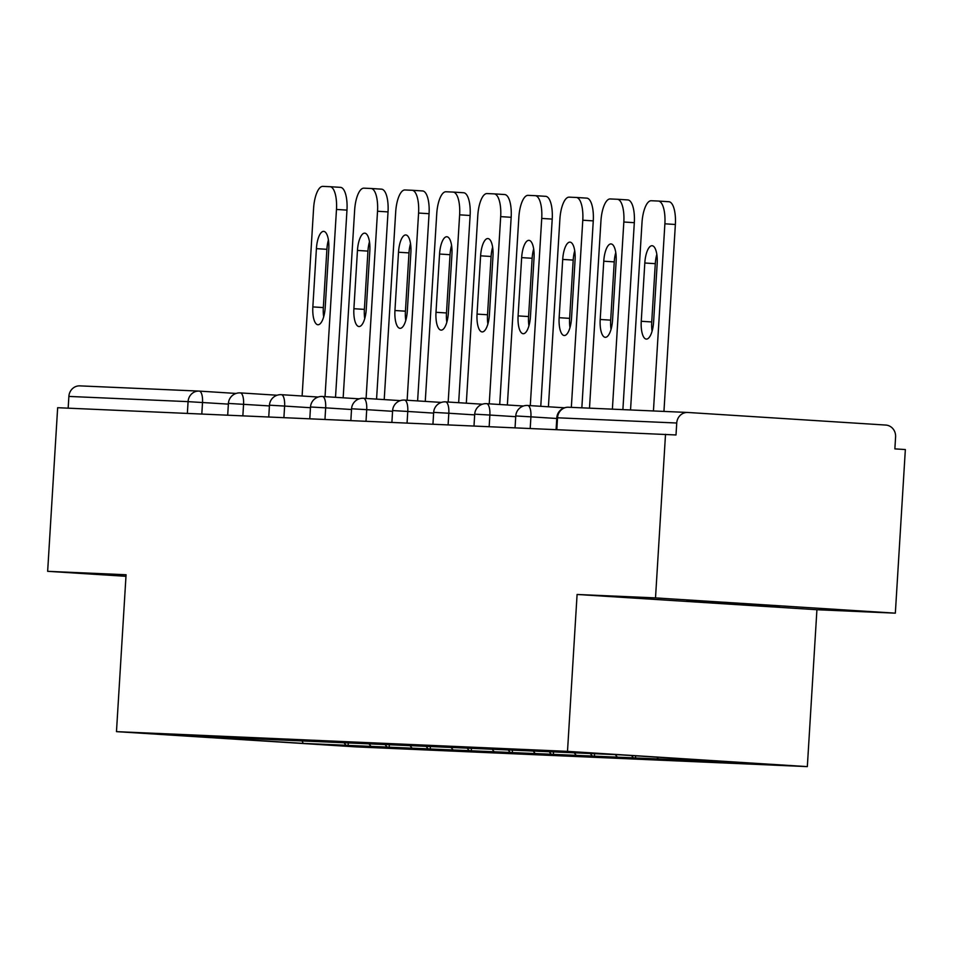 <?xml version="1.0" encoding="UTF-8"?>
<svg xmlns="http://www.w3.org/2000/svg" width="953" height="953" viewBox="0 0 953 953"><rect width="100%" height="100%" fill="white"/><g stroke="black" fill="none" stroke-linecap="round" stroke-linejoin="round"><path stroke-width="1.43" d="M779.387 606.596L686.827 600.831L779.387 606.596M895.343 613.16L655.509 597.9L577.089 594.469L816.924 609.729L895.343 613.16L905.35 449.554L894.867 448.887L895.594 436.927A11.222 10.507 92.5 0 0 885.79 425.062L687.911 412.47A11.222 10.507 92.5 0 0 687.721 412.458A11.222 10.507 92.5 0 0 676.737 423.013L676.011 434.961L57.656 407.705L47.65 571.323L125.975 576.303M816.924 609.729L807.334 766.617L356.303 746.902L116.469 731.642L567.5 751.357L807.334 766.617M698.692 759.827L699.431 760.72L742.196 762.591L620.534 754.859L552.811 751.857M699.431 760.72L676.535 759.767L676.618 758.421M673.259 758.207L674.438 759.636L676.535 759.767M674.438 759.636L635.484 757.969L635.615 755.812M631.494 755.55L633.388 757.838L635.484 757.969M633.388 757.838L594.434 756.182L594.577 753.716M590.264 753.525L592.337 756.039L594.434 756.182M592.337 756.039L553.383 754.383L553.538 751.881M549.214 751.738L551.287 754.252L553.383 754.383M551.287 754.252L512.333 752.584L512.488 750.082M508.163 749.94L510.236 752.453L512.333 752.584M510.236 752.453L471.282 750.785L471.437 748.296M467.113 748.141L469.186 750.654L471.282 750.785M469.186 750.654L430.232 748.998L430.387 746.497M426.062 746.354L428.135 748.867L430.232 748.998M428.135 748.867L389.181 747.2L389.336 744.698M385.012 744.555L387.085 747.069L389.181 747.2M387.085 747.069L348.131 745.401L348.286 742.911M343.962 742.756L346.034 745.27L348.131 745.401M346.034 745.27L303.268 743.4L181.606 735.656L224.408 737.491M552.776 751.893L224.372 737.527M656.927 757.17L658.38 758.933M615.257 754.621L617.33 757.135M574.171 752.787L576.279 755.336M533.12 750.988L535.229 753.549M492.07 749.201L494.178 751.75M451.019 747.402L453.128 749.951M409.969 745.603L412.077 748.165M368.918 743.805L371.027 746.366M187.36 413.388L188.075 401.642L68.878 396.424L68.163 408.17M68.878 396.424A11.222 10.507 -87.5 0 1 79.849 385.87A11.222 10.507 -87.5 0 1 80.052 385.882L198.867 391.087M302.03 740.922L303.268 743.4M655.509 597.9L665.516 434.294M577.089 594.469L567.5 751.357M116.469 731.642L126.07 574.754L47.65 571.323M302.113 396.007L313.585 208.445A22.455 7.898 -86.4 0 1 322.853 186.383L329.952 186.693A22.455 7.898 -86.4 0 1 330.012 186.693L340.507 187.36A22.455 7.898 93.6 0 1 346.975 210.113L335.516 397.318M346.975 210.113L336.48 209.446L325.033 396.651M336.48 209.446A22.455 7.898 -86.4 0 0 330.012 186.693M312.846 306.914A17.595 6.194 -86.4 0 0 317.909 324.747A17.595 6.194 -86.4 0 0 325.211 307.462L328.773 249.186A17.595 6.194 -86.4 0 0 323.71 231.365A17.595 6.194 -86.4 0 0 316.408 248.65L312.846 306.914L323.329 307.581A17.595 6.194 -86.4 0 0 323.675 316.789M330.072 186.693L340.447 187.36A22.455 7.898 93.6 0 1 340.507 187.36M328.428 239.977A17.595 6.194 -86.4 0 0 326.891 249.317L323.329 307.581M343.163 397.806L354.635 210.244A22.455 7.898 -86.4 0 1 363.903 188.17L371.003 188.491A22.455 7.898 -86.4 0 1 371.062 188.491L381.557 189.159A22.455 7.898 93.6 0 1 388.026 211.911L376.566 399.116M388.026 211.911L377.531 211.244L366.083 398.449M377.531 211.244A22.455 7.898 -86.4 0 0 371.062 188.491M353.897 308.712A17.595 6.194 -86.4 0 0 358.959 326.534A17.595 6.194 -86.4 0 0 366.262 309.248L369.824 250.984A17.595 6.194 -86.4 0 0 364.761 233.151A17.595 6.194 -86.4 0 0 357.458 250.436L353.897 308.712L364.38 309.38A17.595 6.194 -86.4 0 0 364.725 318.588M371.122 188.491L381.498 189.159A22.455 7.898 93.6 0 1 381.557 189.159M369.478 241.776A17.595 6.194 -86.4 0 0 367.941 251.104L364.38 309.38M384.214 399.605L395.686 212.042A22.455 7.898 -86.4 0 1 404.954 189.969L412.053 190.278A22.455 7.898 -86.4 0 1 412.113 190.278L422.596 190.945A22.455 7.898 93.6 0 1 429.064 213.71L417.617 400.903M429.064 213.71L418.581 213.043L407.134 400.236M418.581 213.043A22.455 7.898 -86.4 0 0 412.113 190.278M394.947 310.511A17.595 6.194 -86.4 0 0 400.01 328.332A17.595 6.194 -86.4 0 0 407.312 311.047L410.874 252.771A17.595 6.194 -86.4 0 0 405.811 234.95A17.595 6.194 -86.4 0 0 398.509 252.235L394.947 310.511L405.43 311.178A17.595 6.194 -86.4 0 0 405.775 320.387M412.172 190.29L422.548 190.945A22.455 7.898 93.6 0 1 422.596 190.945M410.529 243.563A17.595 6.194 -86.4 0 0 408.992 252.902L405.43 311.178M425.264 401.392L436.736 213.829A22.455 7.898 -86.4 0 1 446.004 191.767L453.104 192.077A22.455 7.898 -86.4 0 1 453.163 192.077L463.646 192.744A22.455 7.898 93.6 0 1 470.115 215.497L458.667 402.702M470.115 215.497L459.632 214.83L448.184 402.035M459.632 214.83A22.455 7.898 -86.4 0 0 453.163 192.077M435.997 312.298A17.595 6.194 -86.4 0 0 441.06 330.131A17.595 6.194 -86.4 0 0 448.363 312.846L451.925 254.57A17.595 6.194 -86.4 0 0 446.862 236.749A17.595 6.194 -86.4 0 0 439.559 254.034L435.997 312.298L446.481 312.965A17.595 6.194 -86.4 0 0 446.826 322.185M453.223 192.089L463.599 192.744A22.455 7.898 93.6 0 1 463.646 192.744M451.579 245.362A17.595 6.194 -86.4 0 0 450.042 254.701L446.481 312.965M466.315 403.19L477.787 215.628A22.455 7.898 -86.4 0 1 487.054 193.566L494.154 193.876A22.455 7.898 -86.4 0 1 494.214 193.876L504.697 194.543A22.455 7.898 93.6 0 1 504.697 194.543A22.455 7.898 93.6 0 1 511.165 217.296L499.717 404.501M511.165 217.296L500.682 216.629L489.234 403.834M500.682 216.629A22.455 7.898 -86.4 0 0 494.214 193.876M477.048 314.097A17.595 6.194 -86.4 0 0 482.111 331.918A17.595 6.194 -86.4 0 0 489.413 314.645L492.975 256.369A17.595 6.194 -86.4 0 0 487.912 238.548A17.595 6.194 -86.4 0 0 480.61 255.821L477.048 314.097L487.531 314.764A17.595 6.194 -86.4 0 0 487.876 323.972M492.63 247.161A17.595 6.194 -86.4 0 0 491.093 256.488L487.531 314.764M507.365 404.989L518.837 217.427A22.455 7.898 -86.4 0 1 528.105 195.353L535.205 195.663A22.455 7.898 -86.4 0 1 535.264 195.675L545.747 196.342A22.455 7.898 93.6 0 1 552.216 219.095L540.768 406.3M552.216 219.095L541.733 218.428L530.285 405.633M541.733 218.428A22.455 7.898 -86.4 0 0 535.264 195.675M518.098 315.896A17.595 6.194 -86.4 0 0 523.161 333.717A17.595 6.194 -86.4 0 0 530.464 316.432L534.025 258.168A17.595 6.194 -86.4 0 0 528.963 240.335A17.595 6.194 -86.4 0 0 521.66 257.62L518.098 315.896L528.581 316.563A17.595 6.194 -86.4 0 0 528.927 325.771M535.324 195.675L545.7 196.33A22.455 7.898 93.6 0 1 545.747 196.342M533.68 248.947A17.595 6.194 -86.4 0 0 532.143 258.287L528.581 316.563M548.416 406.776L559.887 219.214A22.455 7.898 -86.4 0 1 569.155 197.152L576.255 197.462A22.455 7.898 -86.4 0 1 576.315 197.462L586.798 198.129A22.455 7.898 93.6 0 1 593.266 220.882L581.842 407.824M593.266 220.882L582.783 220.214L571.335 407.372M582.783 220.214A22.455 7.898 -86.4 0 0 576.315 197.462M559.149 317.694A17.595 6.194 -86.4 0 0 564.212 335.516A17.595 6.194 -86.4 0 0 571.514 318.231L575.076 259.955A17.595 6.194 -86.4 0 0 570.013 242.133A17.595 6.194 -86.4 0 0 562.711 259.419L559.149 317.694L569.632 318.362A17.595 6.194 -86.4 0 0 569.977 327.57M576.374 197.474L586.75 198.129A22.455 7.898 93.6 0 1 586.798 198.129M574.73 250.746A17.595 6.194 -86.4 0 0 573.194 260.086L569.632 318.362M589.49 408.158L600.938 221.013A22.455 7.898 -86.4 0 1 610.206 198.951L617.306 199.26A22.455 7.898 -86.4 0 1 617.365 199.26L627.848 199.927A22.455 7.898 93.6 0 1 634.317 222.68L622.893 409.623M634.317 222.68L623.834 222.013L612.386 409.159M623.834 222.013A22.455 7.898 -86.4 0 0 617.365 199.26M600.199 319.481A17.595 6.194 -86.4 0 0 605.262 337.314A17.595 6.194 -86.4 0 0 612.565 320.029L616.126 261.753A17.595 6.194 -86.4 0 0 611.064 243.932A17.595 6.194 -86.4 0 0 603.761 261.217L600.199 319.481L610.682 320.148A17.595 6.194 -86.4 0 0 611.028 329.357M617.425 199.26L627.801 199.927A22.455 7.898 93.6 0 1 627.848 199.927M615.781 252.545A17.595 6.194 -86.4 0 0 614.244 261.884L610.682 320.148M630.541 409.957L641.988 222.811A22.455 7.898 -86.4 0 1 651.256 200.738L658.356 201.047A22.455 7.898 -86.4 0 1 658.416 201.059L668.899 201.726A22.455 7.898 93.6 0 1 675.367 224.479L663.943 411.422M675.367 224.479L664.884 223.812L653.436 410.957M664.884 223.812A22.455 7.898 -86.4 0 0 658.416 201.059M641.25 321.28A17.595 6.194 -86.4 0 0 646.313 339.101A17.595 6.194 -86.4 0 0 653.615 321.816L657.177 263.552A17.595 6.194 -86.4 0 0 652.114 245.719A17.595 6.194 -86.4 0 0 644.812 263.004L641.25 321.28L651.733 321.947A17.595 6.194 -86.4 0 0 652.078 331.156M658.475 201.059L668.851 201.714A22.455 7.898 93.6 0 1 668.899 201.726M656.831 254.344A17.595 6.194 -86.4 0 0 655.295 263.671L651.733 321.947M228.375 404.12L188.075 401.642A11.222 10.507 -87.5 0 1 199.058 391.087A11.222 10.507 -87.5 0 1 199.248 391.099A11.222 3.955 93.6 0 1 199.284 391.099L236.094 393.446L199.284 391.099A11.222 3.955 93.6 0 1 202.512 402.476L201.81 414.019M676.737 423.013L557.529 417.795A11.222 10.507 92.5 0 1 568.512 407.241A11.222 10.507 92.5 0 1 568.703 407.253L687.518 412.446M687.721 412.458L568.512 407.241A11.222 11.222 0 0 0 556.814 417.771L557.529 417.795L556.814 429.541M269.425 405.918L228.41 403.417A11.222 11.222 0 0 1 240.335 392.898A11.222 3.955 93.6 0 1 243.563 404.275L242.86 415.806M310.475 407.717L284.613 406.073L283.911 417.605M351.526 409.504L325.664 407.86L324.961 419.403M392.576 411.303L366.714 409.659L366.012 421.19M433.627 413.102L407.765 411.458L407.062 422.989M474.677 414.889L448.815 413.245L448.113 424.788M515.728 416.687L489.866 415.043L489.163 426.587M556.778 418.486L530.916 416.842L530.213 428.373M240.299 392.898A11.222 3.955 93.6 0 1 240.335 392.898L277.144 395.233M270.175 405.228L269.461 405.216A11.222 11.222 0 0 1 281.385 394.685A11.222 3.955 93.6 0 1 281.385 394.685A11.222 3.955 93.6 0 1 284.613 406.073L270.175 405.228M311.226 407.026L310.511 407.002A11.222 11.222 0 0 1 322.436 396.484A11.222 3.955 93.6 0 1 322.436 396.484A11.222 3.955 93.6 0 1 325.664 407.86L311.226 407.026M352.276 408.813L351.562 408.801A11.222 11.222 0 0 1 363.486 398.283A11.222 3.955 93.6 0 1 366.714 409.659L352.276 408.813M363.45 398.283A11.222 3.955 93.6 0 1 363.486 398.283L400.296 400.617M393.327 410.612L392.612 410.6A11.222 11.222 0 0 1 404.537 400.081A11.222 3.955 93.6 0 1 407.765 411.458L393.327 410.612M404.501 400.069A11.222 3.955 93.6 0 1 404.537 400.081L441.346 402.416M434.377 412.411L433.663 412.387A11.222 11.222 0 0 1 445.587 401.868A11.222 3.955 93.6 0 1 448.815 413.245L434.377 412.411M445.551 401.868A11.222 3.955 93.6 0 1 445.587 401.868L482.397 404.215M475.428 414.21L474.713 414.186A11.222 11.222 0 0 1 486.638 403.667A11.222 3.955 93.6 0 1 486.638 403.667A11.222 3.955 93.6 0 1 489.866 415.043L475.428 414.21M516.478 415.996L515.764 415.984A11.222 11.222 0 0 1 527.688 405.466A11.222 3.955 93.6 0 1 527.688 405.466A11.222 3.955 93.6 0 1 530.916 416.842L516.478 415.996M316.408 248.65L326.891 249.317M357.458 250.436L367.941 251.104M398.509 252.235L408.992 252.902M439.559 254.034L450.042 254.701M494.273 193.876L504.649 194.543M480.61 255.821L491.093 256.488M521.66 257.62L532.143 258.287M562.711 259.419L573.194 260.086M603.761 261.217L614.244 261.884M644.812 263.004L655.295 263.671M79.849 385.87L199.058 391.087A11.222 11.222 0 0 1 199.284 391.099M227.696 415.151L228.41 403.417M268.746 416.938L269.461 405.216M281.385 394.685L318.195 397.032M309.796 418.736L310.511 407.002M322.436 396.484L359.245 398.83M350.847 420.535L351.562 408.801M391.897 422.322L392.612 410.6M432.948 424.121L433.663 412.387M473.998 425.92L474.713 414.186M486.638 403.667L523.447 406.014M515.049 427.718L515.764 415.984M527.688 405.466L564.498 407.801M556.099 429.505L556.814 417.771"/></g></svg>
